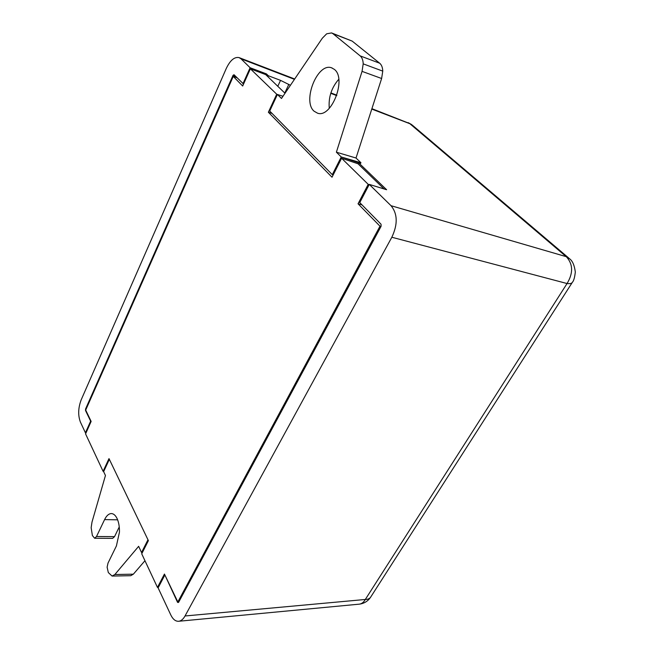 <?xml version="1.0" encoding="UTF-8"?>
<svg xmlns="http://www.w3.org/2000/svg" width="654" height="654" viewBox="0 0 654 654"><rect width="100%" height="100%" fill="white"/><g stroke="black" fill="none" stroke-linecap="round" stroke-linejoin="round"><path stroke-width="0.98" d="M569.569 258.763L566.217 256.654L569.013 258.24M358.147 163.909L358.703 162.83L386.62 189.734L369.273 184.403L391.027 205.699L566.217 256.654L409.698 123.557L412.11 124.947M409.698 123.557L371.905 108.687M243.566 84.031L234.009 74.72L233.02 75.349L85.568 408.995L85.51 410.483L90.636 421.16L85.429 432.793L80.393 422.051C77.908 415.315 78.161 407.924 81.17 399.872L226.276 68.466C230.151 60.348 234.394 56.726 239.021 57.585L241.032 58.835L294.447 79.355M242.936 83.802L250.122 67.738L241.032 58.835M85.429 432.793L86.042 432.834M148.18 540.204L109.561 459.762M109.153 459.754L103.634 471.632L105.449 475.507L92.01 522.031L91.151 527.672L92.377 535.528L94.642 538.258L112.643 538.356L114.54 536.632L119.249 526.952M178.599 602.309L177.586 602.399L165.078 575.389M333.164 174.945L332.306 174.675L269.718 111.033L277.419 94.462L281.498 98.46L322.324 38.21L326.673 33.804L331.562 32.921L332.992 33.714L360.191 55.901C362.071 57.519 363.076 60.168 363.199 63.863L362.054 71.368L336.385 152.194L341.249 156.96L358.703 162.83M177.586 602.399L178.534 602.44L381.094 226.309L381.045 224.232L359.757 202.593L369.273 184.403M290.425 85.29L280.541 80.36L268.369 75.766L266.423 73.894L250.122 67.738M360.943 162.756L360.64 163.345L341.249 156.96L360.943 162.756L356.021 158.023L381.625 78.505L382.762 71.123C382.623 67.476 381.601 64.852 379.704 63.234L352.171 41.104L331.938 33.068M329.273 108.319C328.341 97.315 331.513 87.636 338.772 79.273M356.021 158.023L336.385 152.194M332.306 174.675L341.249 156.96M334.358 69.381L331.513 67.787C317.378 62.457 302.083 101.362 314.124 111.229L317.542 113.183C331.439 118.456 346.955 78.701 334.358 69.381M282.986 96.277L277.419 94.462M572.176 282.61L370.826 596.881C369.821 598.574 367.973 599.432 365.308 599.473L185.025 615.978C183.284 619.093 181.248 620.85 178.934 621.243C175.738 621.578 173.032 619.493 170.817 614.989L158.113 587.881L164.636 575.406M185.025 615.978L391.836 237.247L567.059 283.534C573.28 273.184 573.108 264.314 566.528 256.924M391.027 205.699C397.632 213.793 397.902 224.306 391.836 237.247M569.585 258.78C572.552 260.93 574.457 265.344 575.316 272.031C574.711 277.533 573.713 280.983 572.332 282.364C571.702 283.484 569.945 283.877 567.059 283.534L365.308 599.473C363.771 602.203 361.817 603.756 359.455 604.141L178.934 621.243M358.85 604.198L359.455 604.141C364.196 603.479 367.916 601.181 370.597 597.249M111.777 513.611L111.131 513.578C113.502 513.553 115.513 515.254 117.156 518.687C118.783 522.35 119.543 526.838 119.453 532.143L116.404 545.943L108.024 563.053L107.117 567.181L108.319 572.561L112.071 576.06L114.867 574.514L138.64 546.327L141.542 552.516L142.376 552.507L141.542 552.516L147.755 540.212M112.235 576.051L130.751 575.7L133.351 574.179L144.959 560.723M110.967 513.594C108.539 513.88 106.414 515.883 104.591 519.595L96.514 536.517L94.65 538.258M267.919 76.747L268.369 75.766M265.982 74.875L266.423 73.894M158.391 587.349L157.459 587.406L164.44 574.057L177.831 601.95L178.836 601.884M177.831 601.95L379.99 226.194L358.04 203.786L368.21 184.346L369.158 184.641M381.012 226.464L379.99 226.194M285.021 93.269L265.679 74.589L250.376 68.817L242.675 86.017L233.257 76.404L85.699 410.074L91.143 421.421L85.568 433.888L103.095 471.313L108.997 458.609L148.384 540.621L141.722 553.807L157.459 587.406M250.376 68.817L277.28 94.756M384.07 188.949L357.983 163.753L341.601 158.26L332.019 177.218L268.361 112.235L276.585 94.511M341.601 158.26L368.21 184.346M272.105 113.461L268.361 112.235M233.257 76.404L236.952 77.72M103.773 471.33L103.095 471.313M358.04 203.786L362.022 204.89M371.783 109.079L409.911 123.729L412.813 125.552M330.752 93.309L336.712 95.598M86.148 409.044L85.568 408.995M233.02 75.349L235.546 76.289M352.171 41.104L332.992 33.714M360.191 55.901L379.704 63.234M382.762 71.123L363.199 63.863M381.625 78.505L362.054 71.368M114.867 574.514L133.351 574.179M117.63 519.824L104.591 519.595M96.514 536.517L114.54 536.632M112.635 538.356L94.642 538.258M284.776 93.031L288.839 84.341M277.795 86.287L280.541 80.36M412.821 125.56L568.367 257.709M336.843 95.206L330.883 92.909M294.692 78.995L239.495 57.765M408.202 122.65L411.538 124.513M112.3 576.051L130.751 575.7M332.191 68.032L331.513 67.787"/></g></svg>
